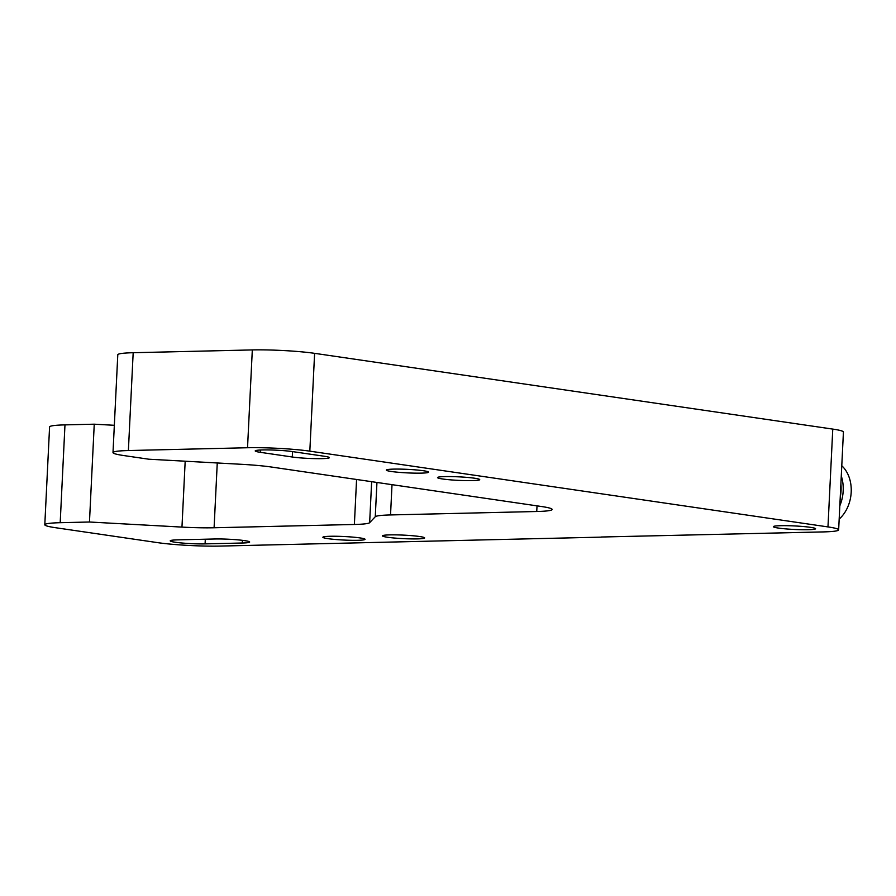 <?xml version="1.0" encoding="UTF-8"?>
<svg xmlns="http://www.w3.org/2000/svg" width="896" height="896" viewBox="0 0 896 896"><rect width="100%" height="100%" fill="white"/><g stroke="black" fill="none" stroke-linecap="round" stroke-linejoin="round"><path stroke-width="1.34" d="M376.947 482.451L375.267 516.723A44.229 3.696 2.8 0 1 390.533 514.942L536.749 511.504A44.229 3.696 2.8 0 0 552.138 509.454A44.229 3.696 2.8 0 0 541.464 506.509L271.488 467.04A44.229 3.696 2.8 0 0 241.315 464.296L148.814 459.211L123.67 455.538A44.229 3.696 2.8 0 1 112.997 452.592L117.79 354.771A44.229 3.696 2.8 0 1 133.179 352.722L252.314 349.922A44.229 3.696 2.8 0 1 314.608 353.338L832.765 429.094A44.229 3.696 2.8 0 1 843.427 432.04L838.645 529.861A44.229 3.696 2.8 0 1 823.256 531.91L601.362 537.018M601.362 537.13L220.114 546.078A44.229 3.696 2.8 0 1 157.819 542.662L55.462 527.699A44.229 3.696 2.8 0 1 44.8 524.754L49.582 426.922A44.229 3.696 2.8 0 1 64.971 424.883L94.248 424.189L114.341 425.298M112.997 452.592A44.229 3.696 2.8 0 1 128.386 450.542L133.179 352.722M375.267 516.723L369.645 522.682A44.229 3.696 2.8 0 1 354.379 524.474L214.088 527.766A44.229 3.696 2.8 0 1 181.966 527.094L89.466 522.01L94.248 424.189M89.466 522.01L60.189 522.704L64.971 424.883M44.8 524.754A44.229 3.696 2.8 0 1 60.189 522.704M832.765 429.094L827.971 526.915A44.229 3.696 2.8 0 1 838.645 529.861M827.971 526.915L309.826 451.158L314.608 353.338M252.314 349.922L247.531 447.742A44.229 3.696 2.8 0 1 309.826 451.158M247.531 447.742L128.386 450.542M808.226 529.715A21.134 1.77 2.8 0 1 785.624 528.875A21.134 1.77 2.8 0 1 773.36 526.669A21.134 1.77 2.8 0 1 794.55 525.941A21.134 1.77 2.8 0 1 815.573 528.73A21.134 1.77 2.8 0 1 808.226 529.715M357.728 540.299A21.134 1.77 2.8 0 1 335.126 539.459A21.134 1.77 2.8 0 1 322.862 537.253A21.134 1.77 2.8 0 1 344.064 536.525A21.134 1.77 2.8 0 1 365.075 539.314A21.134 1.77 2.8 0 1 357.728 540.299M417.301 538.899A21.134 1.77 2.8 0 1 394.699 538.059A21.134 1.77 2.8 0 1 382.435 535.853A21.134 1.77 2.8 0 1 403.626 535.125A21.134 1.77 2.8 0 1 424.648 537.914A21.134 1.77 2.8 0 1 417.301 538.899M205.307 539.213L205.083 543.883A21.134 1.77 2.8 0 1 182.482 543.054A21.134 1.77 2.8 0 1 170.218 540.837A21.134 1.77 2.8 0 1 177.576 539.862L214.805 538.989A21.134 1.77 2.8 0 1 237.406 539.818A21.134 1.77 2.8 0 1 249.659 542.035A21.134 1.77 2.8 0 1 242.312 543.01L242.435 540.344M205.083 543.883L242.312 543.01M472.382 480.614A21.134 1.77 2.8 0 1 449.781 479.786A21.134 1.77 2.8 0 1 437.517 477.568A21.134 1.77 2.8 0 1 458.718 476.84A21.134 1.77 2.8 0 1 479.73 479.64A21.134 1.77 2.8 0 1 472.382 480.614M421.21 473.133A21.134 1.77 2.8 0 1 398.608 472.304A21.134 1.77 2.8 0 1 386.344 470.086A21.134 1.77 2.8 0 1 407.534 469.358A21.134 1.77 2.8 0 1 428.557 472.158A21.134 1.77 2.8 0 1 421.21 473.133M260.422 450.016L260.31 452.323A21.134 1.77 2.8 0 1 255.214 450.912A21.134 1.77 2.8 0 1 269.024 449.938A21.134 1.77 2.8 0 1 292.32 451.573L324.307 456.254A21.134 1.77 2.8 0 1 329.403 457.654A21.134 1.77 2.8 0 1 315.594 458.64A21.134 1.77 2.8 0 1 292.286 457.005L292.555 451.606M260.31 452.323L292.286 457.005M840.246 497.078A33.902 25.536 -81.7 0 0 840.885 483.941M839.821 505.77A33.902 25.536 -81.7 0 0 841.277 475.978M839.171 519.086A32.435 24.427 -81.7 0 0 841.781 465.752M536.749 511.504L537.018 505.859M390.533 514.942L392.011 484.658M369.645 522.682L371.65 481.678M354.379 524.474L356.574 479.483M214.088 527.766L217.258 462.974M181.966 527.094L185.181 461.205"/></g></svg>
